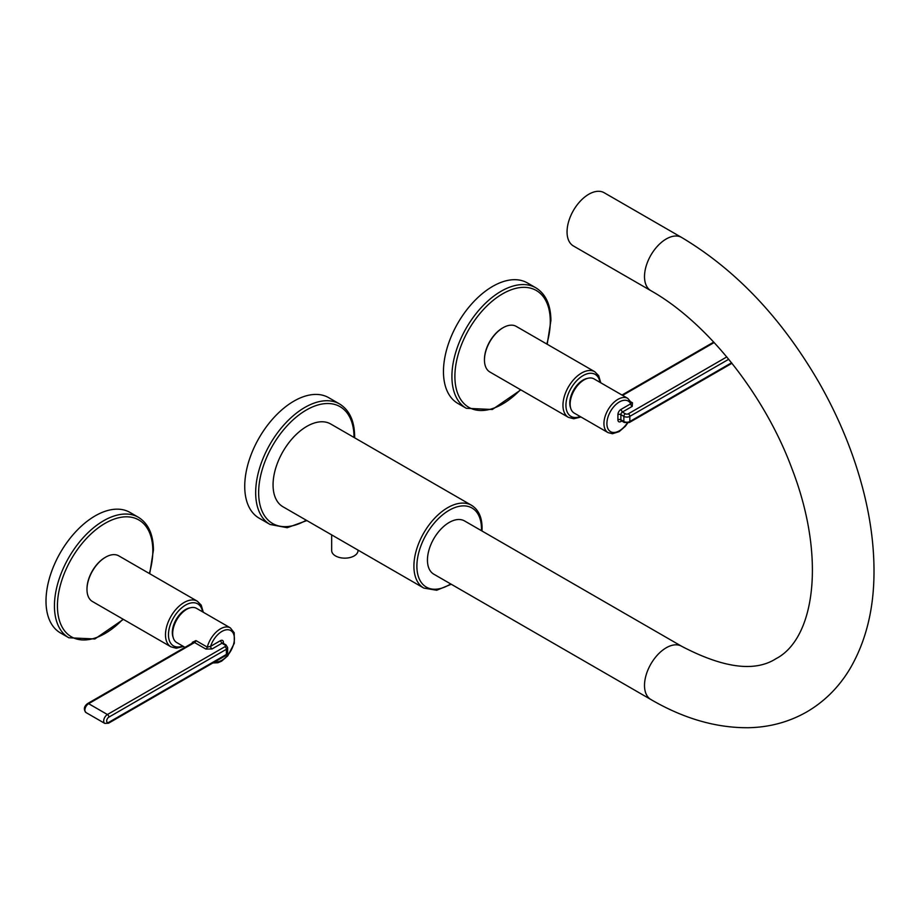 <?xml version="1.0" encoding="UTF-8"?>
<svg xmlns="http://www.w3.org/2000/svg" width="920" height="920" viewBox="0 0 920 920"><rect width="100%" height="100%" fill="white"/><g stroke="black" fill="none" stroke-linecap="round" stroke-linejoin="round"><path stroke-width="1.38" d="M567.053 231.897A30.739 17.744 -60 0 1 580.474 200.962A30.739 17.744 -60 0 1 604.164 192.728L681.616 237.452A30.739 17.744 120 0 0 666.241 238.97A30.739 17.744 120 0 0 646.162 266.052A30.739 17.744 120 0 0 650.877 290.685L573.424 245.973A30.739 17.744 120 0 1 567.053 231.897M681.616 646.265A30.739 17.744 -60 0 0 666.241 647.783A30.739 17.744 -60 0 0 646.162 674.877A30.739 17.744 -60 0 0 650.877 699.51L433.815 574.183A30.739 17.744 -60 0 1 429.099 549.55A30.739 17.744 -60 0 1 449.178 522.468A30.739 17.744 -60 0 1 464.554 520.938L681.616 646.265C723.431 668.138 754.918 672.267 776.043 658.662C814.913 638.514 826.309 557.451 791.936 468.625C764.301 393.852 706.456 321.897 650.877 290.685M423.798 588.075L282.946 506.759A47.782 27.588 -60 0 1 273.056 484.886A47.782 27.588 -60 0 1 293.905 436.804A47.782 27.588 -60 0 1 330.728 424.005L471.58 505.322A47.782 27.588 120 0 0 434.757 518.121A47.782 27.588 120 0 0 413.908 566.202A47.782 27.588 120 0 0 423.798 588.075L436.678 590.249L451.26 584.257M270.066 524.469L259.141 518.167A69.563 40.158 120 0 1 244.731 486.323A69.563 40.158 -60 0 1 275.091 416.323A69.563 40.158 -60 0 1 328.704 397.681L339.629 403.995A69.563 40.158 120 0 0 286.028 422.625A69.563 40.158 120 0 0 255.668 492.625A69.563 40.158 120 0 0 270.066 524.469L287.201 527.712L306.866 520.57M600.76 382.789L598.69 375.682L594.757 371.714L516.258 326.393A26.346 15.214 120 0 0 495.96 333.454A26.346 15.214 120 0 0 484.46 359.961A26.346 15.214 120 0 0 489.911 372.025L568.41 417.346L573.712 418.761L581.003 417.013M570.607 407.893A18.791 10.856 -60 0 1 569.79 403.063A18.791 10.856 -60 0 1 587.661 378.338M484.46 359.674A25.645 14.812 -60 0 1 502.584 327.98A25.645 14.812 -60 0 1 502.837 327.842M466.313 408.308L457.872 403.431A69.563 40.158 -60 0 1 443.463 371.588A69.563 40.158 120 0 1 473.834 301.576A69.563 40.158 120 0 1 527.436 282.946L535.877 287.822A69.563 40.158 120 0 0 482.275 306.452A69.563 40.158 120 0 0 451.916 376.464A69.563 40.158 120 0 0 466.313 408.308L492.349 409.492L520.846 389.884M631.407 402.891L631.58 402.971A2.104 1.219 120 0 0 632.466 402.787L632.224 406.375L622.38 412.056L625.358 413.781A2.104 1.219 0 0 0 628.337 413.781L726.8 356.925M631.062 402.466L630.74 403.788A2.104 1.219 -120 0 0 632.224 406.375M627.785 398.383L593.998 378.879A19.757 11.408 120 0 0 578.772 384.169A19.757 11.408 120 0 0 570.147 404.064A19.757 11.408 120 0 0 574.241 413.103L608.028 432.618A19.757 11.408 -60 0 1 603.934 423.568A19.757 11.408 -60 0 1 612.559 403.684A19.757 11.408 -60 0 1 627.785 398.383L631.58 402.971M586.442 378.603A17.917 10.35 -60 0 1 587.052 378.522M203.297 612.26L201.227 605.164L197.294 601.185L118.795 555.864A26.346 15.214 120 0 0 98.486 562.925A26.346 15.214 120 0 0 86.986 589.444A26.346 15.214 120 0 0 92.448 601.507L170.947 646.829L176.249 648.244L183.54 646.484M173.132 637.365A18.791 10.856 -60 0 1 172.316 632.534A18.791 10.856 -60 0 1 190.198 607.809M86.986 589.156A25.645 14.812 -60 0 1 105.121 557.462A25.645 14.812 -60 0 1 105.374 557.313M68.85 637.779L60.409 632.903A69.563 40.158 120 0 1 46 601.059A69.563 40.158 -60 0 1 76.36 531.058A69.563 40.158 -60 0 1 129.962 512.417L138.414 517.293A69.563 40.158 120 0 0 84.812 535.934A69.563 40.158 120 0 0 54.441 605.935A69.563 40.158 120 0 0 68.85 637.779L94.875 638.963L123.383 619.367M224.905 646.691A2.104 1.219 60 0 1 226.4 649.279A4.22 2.438 0 0 0 227.631 647.553L227.631 652.717L225.963 655.408L108.468 723.246L104.776 723.396A5.267 3.047 -60 0 1 103.971 719.175A5.267 3.047 -60 0 1 107.41 714.529L224.905 646.691A2.104 1.219 0 0 0 224.905 644.977L221.927 643.252L220.432 640.676L210.588 646.357L207.287 647.128A19.757 11.408 -60 0 1 230.322 627.865L234.22 632.753L234.312 643.275L227.757 655.856L221.651 661.123L217.959 662.745L212.842 662.975M214.889 661.802A17.652 10.189 120 0 0 232.611 647.116A17.652 10.189 120 0 0 227.769 629.728A17.652 10.189 120 0 0 210.588 646.357A2.104 1.219 -120 0 0 212.083 648.945L205.884 649.071L194.557 642.539L88.63 703.685A5.267 3.047 120 0 0 85.18 708.331A5.267 3.047 120 0 0 85.997 712.551L104.776 723.396M227.631 652.717A4.22 2.438 180 0 1 226.4 654.442L108.893 722.28A3.162 1.829 -60 0 1 106.662 720.992A3.162 1.829 -60 0 1 108.893 717.117A2.104 1.219 60 0 0 107.41 714.529L88.63 703.685A2.104 1.219 -120 0 0 87.573 703.581L193.211 642.597L194.557 642.539A2.104 1.219 120 0 0 195.96 640.584L192.303 642.367A2.104 1.023 -173.3 0 1 192.82 642.827M230.322 627.865L196.535 608.35A19.757 11.408 120 0 0 181.309 613.651A19.757 11.408 120 0 0 172.684 633.535A19.757 11.408 120 0 0 176.778 642.585L185 647.335M188.98 608.074A17.917 10.35 -60 0 1 189.589 608.005M331.671 534.888L331.671 550.551A13.179 7.601 180 0 0 339.802 557.577A13.179 7.601 180 0 0 354.166 555.922A13.179 7.601 0 0 0 358.018 550.551L358.018 550.102M481.436 530.691A45.666 26.369 120 0 0 481.47 528.919A45.666 26.369 120 0 0 449.178 510.266A45.666 26.369 120 0 0 416.886 566.202A45.666 26.369 120 0 0 450.697 583.935M354.039 437.46A67.447 38.939 120 0 0 306.303 410.044A67.447 38.939 120 0 0 258.647 492.625A67.447 38.939 120 0 0 306.256 520.214M594.757 371.714A26.346 15.214 120 0 0 574.459 378.775A26.346 15.214 120 0 0 562.959 405.283A26.346 15.214 120 0 0 568.41 417.346M599.978 382.329A24.242 13.995 120 0 0 581.635 376.498A24.242 13.995 120 0 0 565.938 405.283A24.242 13.995 120 0 0 580.209 416.553M546.813 344.034A67.447 38.939 120 0 0 550.286 321.391A67.447 38.939 120 0 0 502.584 293.848A67.447 38.939 120 0 0 454.894 376.464A67.447 38.939 120 0 0 520.467 389.666M631.154 402.04L632.466 402.787M714.161 342.539L622.61 395.393M620.885 409.48L622.38 412.056A2.104 1.219 -60 0 0 620.885 414.644A2.104 1.219 0 0 0 617.906 414.644A4.22 2.438 -60 0 1 620.885 409.48L630.74 403.788A17.652 10.189 120 0 0 613.272 407.33A17.652 10.189 120 0 0 609.04 430.399A17.652 10.189 120 0 0 627.187 423.119M621.184 420.659L620.885 421.521L621.759 421.015M620.885 421.521A4.22 2.438 -60 0 1 617.906 419.796L617.906 414.644M624.3 422.487L629.395 422.487A2.104 1.219 -120 0 0 629.832 421.521A4.22 2.438 180 0 1 623.863 421.521A2.104 1.219 -60 0 0 624.3 422.487L621.322 420.762A2.104 1.219 -60 0 1 620.885 419.796A2.104 1.219 0 0 0 617.906 419.796M625.358 413.781A2.104 1.219 120 0 0 623.863 416.357L623.863 421.521L620.885 419.796L620.885 414.644L623.863 416.357A4.22 2.438 0 0 0 629.832 416.357L728.732 359.26M628.337 413.781A2.104 1.219 60 0 1 629.832 416.357L629.832 421.521L731.572 362.779M197.294 601.185A26.346 15.214 120 0 0 176.985 608.246A26.346 15.214 120 0 0 165.485 634.765A26.346 15.214 120 0 0 170.947 646.829M202.515 611.8A24.242 13.995 120 0 0 184.172 605.969A24.242 13.995 120 0 0 168.464 634.765A24.242 13.995 120 0 0 182.746 646.035M149.339 573.505A67.447 38.939 120 0 0 152.823 550.861A67.447 38.939 120 0 0 105.121 523.319A67.447 38.939 120 0 0 57.431 605.935A67.447 38.939 120 0 0 122.992 619.137M220.432 640.676A4.22 2.438 -60 0 1 223.422 642.39L223.422 644.115M195.96 640.584L207.287 647.128A2.104 1.219 -60 0 1 205.884 649.071M224.905 644.977A2.104 1.219 -60 0 1 225.963 644.874L222.985 643.149A2.104 1.219 -60 0 0 221.927 643.252L212.083 648.945M222.824 643.08A2.104 1.219 180 0 1 223.422 642.39M225.963 655.408A2.104 1.219 -120 0 0 226.4 654.442L226.4 649.279L108.893 717.117M108.468 723.246A2.104 1.219 -120 0 0 108.893 722.28M192.222 643.172A19.757 11.408 -60 0 1 192.303 642.367M650.877 699.51C683.698 718.612 716.243 728.007 748.512 727.72C769.626 727.271 789.049 722.005 806.782 711.907C824.63 701.454 839.051 687.033 850.034 668.656C865.858 641.493 873.85 609.488 874 572.631C874.138 547.227 870.803 520.789 864.006 493.338C854.542 455.503 839.557 418.6 819.053 382.605C781.724 318.228 735.908 269.847 681.616 237.452M481.999 531.012L482.091 528.057C482.022 517.259 478.515 509.68 471.58 505.322M354.648 437.816L354.648 436.701C354.522 421.061 349.519 410.159 339.629 403.995M547.193 344.252L550.908 320.528C550.769 304.888 545.767 293.986 535.877 287.822M608.028 432.618L612.467 433.722L619.114 431.652L625.22 426.385L627.693 423.062M713.736 342.079L621.989 395.036M731.963 363.273L629.395 422.487M149.73 573.723L153.433 549.999C153.306 534.37 148.304 523.468 138.414 517.293M87.573 703.581C83.927 706.399 83.398 709.389 85.997 712.551M227.631 647.553L225.963 644.874"/></g></svg>
